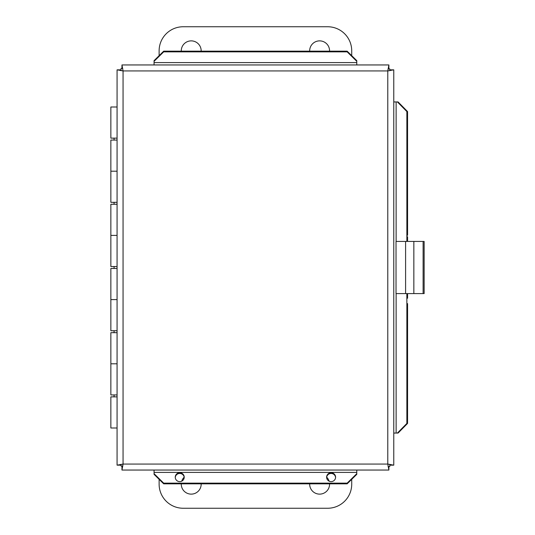 <?xml version="1.0" encoding="UTF-8"?>
<svg xmlns="http://www.w3.org/2000/svg" width="535" height="535" viewBox="0 0 535 535"><rect width="100%" height="100%" fill="white"/><g stroke="black" fill="none" stroke-linecap="round" stroke-linejoin="round"><path stroke-width="0.8" d="M309.678 51.166A9.951 9.951 0 0 1 319.455 40.874A9.951 9.951 0 0 1 329.567 51.166M181.278 51.166A9.951 9.951 0 0 1 191.055 40.874A9.951 9.951 0 0 1 201.167 51.166M159.122 55.66L159.122 50.825A24.075 24.075 0 0 1 183.197 26.75L327.647 26.75A24.075 24.075 0 0 1 351.722 50.825L351.722 55.66M329.567 483.834A9.951 9.951 0 0 1 319.455 494.126A9.951 9.951 0 0 1 309.678 483.834M326.678 477.153A9.951 9.951 0 0 1 329.112 481.166M201.167 483.834A9.951 9.951 0 0 1 191.055 494.126A9.951 9.951 0 0 1 181.278 483.834M181.739 481.166A9.951 9.951 0 0 1 184.174 477.153M351.722 479.34L351.722 484.175A24.075 24.075 0 0 1 327.647 508.25L183.197 508.25A24.075 24.075 0 0 1 159.122 484.175L159.122 479.34M117.071 394.937L110.859 394.937L110.859 363.8L117.071 363.8L110.859 363.8L110.859 332.663L117.071 332.663M117.071 396.863L110.859 396.863L110.859 428L117.071 428M117.071 330.737L110.859 330.737L110.859 299.6L117.071 299.6L110.859 299.6L110.859 268.463L117.071 268.463M117.071 266.537L110.859 266.537L110.859 235.4L117.071 235.4L110.859 235.4L110.859 204.263L117.071 204.263M117.071 202.337L110.859 202.337L110.859 171.2L117.071 171.2L110.859 171.2L110.859 140.063L117.071 140.063M117.071 107L110.859 107L110.859 138.137L117.071 138.137M121.05 70.694L121.05 68.426L122.756 68.426M122.823 466.072L121.05 466.072L121.05 464.306M389.794 464.306L389.794 466.573L388.089 466.573M388.029 68.928L389.794 68.928L389.794 70.694M184.221 477.548A4.494 4.427 -0 0 0 175.259 477.548M175.246 477.2A4.494 4.427 180 0 1 179.74 472.779A4.494 4.427 180 0 1 184.234 477.2A4.494 4.427 180 0 1 179.74 481.627A4.494 4.427 180 0 1 175.246 477.2M335.585 477.548A4.494 4.427 -0 0 0 326.624 477.548M326.611 477.2A4.494 4.427 180 0 1 331.105 472.779A4.494 4.427 180 0 1 335.599 477.2A4.494 4.427 180 0 1 331.105 481.627A4.494 4.427 180 0 1 326.611 477.2M154.06 474.351L163.69 483.834L163.69 483.145L154.06 473.662L154.06 474.351M154.06 473.662L154.06 470.051M163.69 483.145L347.155 483.145L347.155 483.834L356.785 474.351L356.785 473.662L347.155 483.145M356.785 473.662L356.785 470.051M398.073 433.062L407.563 423.432L406.867 423.432L397.385 433.062L398.073 433.062M397.385 433.062L393.773 433.062M406.867 423.432L406.867 293.595M406.867 241.432L406.867 111.568L407.563 111.568L398.073 101.938L397.385 101.938L406.867 111.568M397.385 101.938L393.773 101.938M356.785 60.649L347.155 51.166L347.155 51.855L356.785 61.338L356.785 60.649M356.785 61.338L356.785 64.949M347.155 51.855L163.69 51.855L163.69 51.166L154.06 60.649L154.06 61.338L163.69 51.855M154.06 61.338L154.06 64.949M347.155 51.166L163.69 51.166M163.69 483.834L347.155 483.834M407.563 423.432L407.576 303.612M407.576 235.239L407.563 111.568M117.071 465.162L117.071 69.838L123.057 70.934L121.96 64.949L388.885 64.949L387.788 70.934L393.773 69.838L393.773 465.162L387.788 464.066L388.885 470.051L121.96 470.051L123.057 464.066L117.071 465.162L121.05 465.162M389.794 465.162L393.773 465.162M389.794 69.838L393.773 69.838M388.885 68.928L388.885 64.949M121.96 68.426L121.96 64.949M121.05 69.838L117.071 69.838M121.96 466.072L121.96 470.051M388.885 466.573L388.885 470.051M423.111 241.432L396.027 241.432L396.027 293.595L424.141 293.595L424.141 241.432L423.111 241.432L423.111 293.595M407.576 240.63L407.576 236.778L407.576 240.63M407.563 294.37L407.576 298.222L407.576 294.37M356.785 472.405L154.06 472.405M396.127 101.938L396.127 241.432M396.127 293.595L396.127 433.062M154.06 62.595L356.785 62.595M387.788 464.066L387.788 70.934L123.057 70.934L123.057 464.066L387.788 464.066M405.597 241.432L405.597 293.595M413.843 241.432L413.843 293.595M114.069 138.137L114.069 140.063M114.069 202.337L114.069 204.263M114.069 266.537L114.069 268.463M114.069 330.737L114.069 332.663M114.069 394.937L114.069 396.863"/></g></svg>
